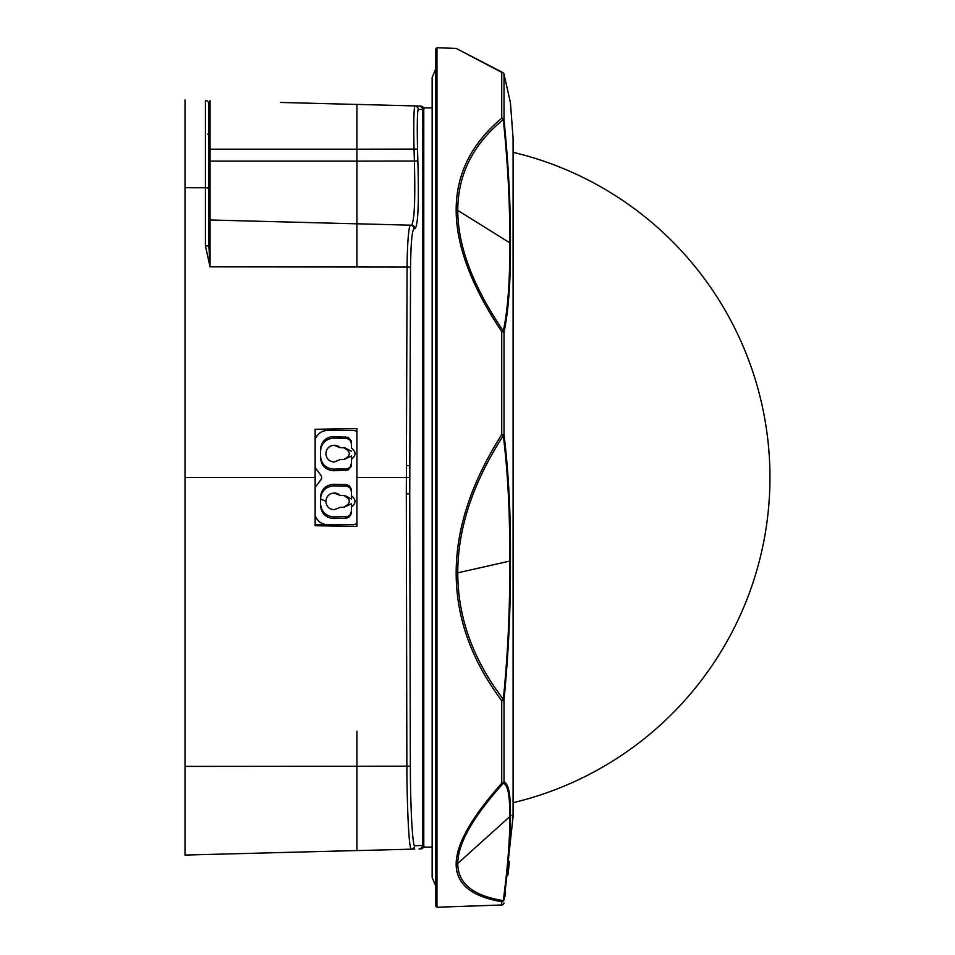 <?xml version="1.0" encoding="UTF-8"?>
<svg xmlns="http://www.w3.org/2000/svg" width="955" height="955" viewBox="0 0 955 955"><rect width="100%" height="100%" fill="white"/><g stroke="black" fill="none" stroke-linecap="round" stroke-linejoin="round"><path stroke-width="1.43" d="M436.96 47.75L436.96 907.25L435.719 906.056L435.719 48.944L436.96 47.75L456.168 48.419A2.388 2.388 166.9 0 1 457.17 48.681M436.96 907.25L501.745 904.982L501.745 901.711C471.364 896.554 456.168 884.008 456.168 864.084C456.168 844.363 471.364 817.432 501.745 783.279A2.388 1.409 41.9 0 0 503.309 783.279C473.023 816.919 457.851 843.647 457.767 863.451C457.839 883.399 473.023 895.778 503.309 900.601C507.869 865.875 510.018 837.881 509.743 816.632C510.018 795.885 507.869 784.771 503.309 783.279A2.388 2.376 109.6 0 0 504.013 781.835C508.597 783.685 510.734 794.847 510.424 815.319C510.865 835.386 508.729 863.511 504.013 899.717A2.388 1.552 -172 0 1 503.309 900.601A2.388 1.994 -81 0 1 501.745 901.711A2.388 2.364 180 0 0 504.013 899.717L513.086 816.597L513.086 138.403A1.194 1.194 180 0 1 513.086 138.475L513.086 138.535M504.013 74.299L504.013 119.9A2.388 2.006 0 0 0 501.745 118.205A2.388 1.707 50.8 0 1 503.309 119.602C473.023 144.277 457.851 174.55 457.767 210.41C457.839 246.175 473.023 286.369 503.309 331.003C507.869 309.874 510.018 280.472 509.743 242.809C510.018 204.788 507.869 163.723 503.309 119.602A2.388 0.621 -6.3 0 1 504.013 119.9C508.597 165.609 510.734 206.877 510.424 243.716C510.734 280.686 508.597 310.22 504.013 332.304L504.013 434.788C508.681 472.713 510.818 514.769 510.424 560.931C510.734 606.831 508.609 653.077 504.013 699.657A2.388 1.242 180 0 1 501.745 700.707C471.364 660.12 456.168 617.539 456.168 572.976C456.156 528.461 471.352 482.335 501.745 434.585L501.745 331.624C471.364 286.166 456.168 245.614 456.168 209.969C456.168 174.18 471.364 143.584 501.745 118.205L501.745 72.389A2.388 2.268 -0 0 1 504.013 74.299A2.388 2.173 -14.8 0 0 503.965 74.036L510.424 102.543L513.086 138.403L510.364 102.125M510.424 560.931L457.767 572.821C457.839 617.491 473.023 659.666 503.309 699.311C507.869 654.521 510.018 608.502 509.743 561.254C510.018 514.136 507.869 472.283 503.309 435.695C473.023 482.466 457.851 528.175 457.767 572.821L456.168 572.976M503.763 73.523A2.388 2.388 0 0 0 502.605 72.449A2.388 1.886 -62.1 0 0 501.745 72.389L456.168 48.419L502.784 72.532A2.388 1.886 -62.1 0 1 503.309 72.998A2.388 2.173 -14.8 0 1 503.965 74.036M501.745 700.707A2.388 1.086 -37.3 0 0 503.309 699.311L504.013 699.657L504.013 781.835A2.388 1.707 180 0 1 501.745 783.279L501.745 700.707M503.309 435.695A2.388 1.409 -7.5 0 0 504.013 434.788L501.745 434.585L503.309 435.695M501.745 331.624A2.388 0.645 -34.1 0 1 503.309 331.003A2.388 2.101 12.8 0 1 504.013 332.304A2.388 0.812 0 0 0 501.745 331.624M287.718 102.639L331.946 103.797L287.718 102.639M280.376 102.448L356.919 104.453M353.935 430.359L327.672 430.359C321.501 430.717 317.323 433.785 315.138 439.575A13.131 13.131 0 0 1 327.672 430.359L353.935 430.359L356.919 431.409M420.296 848.935L419.042 848.971L420.296 848.935L423.781 845.426L422.528 845.45L423.781 845.187L424.104 847.109M414.757 849.079L411.199 849.174C408.31 847.013 406.866 791.659 406.866 766.244L406.317 493.89L409.743 493.807L410.555 267.137C410.853 243.597 411.999 230.776 413.981 228.711L414.983 228.722C418.111 225.499 419.078 202.926 417.86 161.037L417.514 149.099C417.037 125.117 417.275 111.878 418.242 109.395L423.781 109.574L423.781 845.175M422.528 109.515L422.528 845.545L414.673 845.664C412.656 846.906 410.411 808.813 410.352 766.161L409.743 493.807M424.104 107.891L423.793 109.718M423.781 109.574L420.296 106.065L411.199 105.826M409.659 477.536L356.919 477.512L356.919 526.444L315.138 525.716L315.138 477.512L185.019 477.5L185.019 766.399L356.919 766.28L356.919 850.595L356.919 805.805M356.919 477.512L356.919 428.556L315.138 429.284L315.138 477.512M185.019 855.059L356.919 850.547L185.019 855.059L185.019 766.399M356.919 188.72L356.919 104.405L356.919 149.195L210.052 149.195L210.052 100.597L208.894 104.059L208.894 245.96L210.052 266.839L205.409 245.829L205.409 187.741L185.019 187.717L185.019 477.5M185.019 187.717L185.019 99.941M208.894 218.791L208.894 161.132L356.919 161.132L356.919 223.78L410.507 225.189C408.239 225.929 407.093 252.741 407.081 267.018L210.052 266.839L210.052 219.984L356.919 223.828L210.052 219.984A1.194 1.194 0 0 1 208.894 218.791A1.194 1.194 0 0 0 210.052 219.984L210.052 149.195L208.894 149.195M208.894 104.059A3.581 3.581 0 0 0 205.409 100.478A3.581 3.581 0 0 1 208.894 104.059A3.581 3.581 0 0 0 205.409 100.478L205.409 187.741L208.894 187.86M208.894 245.96L205.409 245.829M353.935 524.677L315.138 524.677L353.935 524.677L356.919 523.627M356.919 104.405L420.296 106.065M414.673 845.664A3.581 3.581 -91.5 0 1 411.199 849.174L356.919 850.595M406.317 493.89L407.081 267.018L410.555 267.137M414.983 228.722A3.581 3.569 -88.5 0 0 411.51 225.213C414.434 221.285 415.401 199.929 414.375 161.132L414.04 149.195C413.539 125.01 413.778 110.577 414.757 105.921A3.581 3.581 -88.5 0 1 418.242 109.395M419.937 106.208L419.042 106.029M351.547 499.059L351.404 489.223L349.303 485.832L346.247 484.519L333.641 484.292L333.641 485.868C325.655 486.668 321.274 491.061 320.51 499.059L325.882 501.268C326.371 496.266 329.117 493.52 334.119 493.031L340.159 495.418L344.588 495.418L351.547 499.059L351.547 495.896C356.179 499.561 356.179 503.225 351.547 506.89L351.547 503.727L343.812 507.356M320.51 503.727C321.274 511.713 325.655 516.106 333.641 516.918L333.641 518.493L346.247 518.267L349.303 516.953L351.404 513.563L351.547 503.727M333.641 518.493C325.679 517.825 321.31 513.492 320.51 505.517L320.51 497.269C321.31 489.282 325.679 484.961 333.641 484.292M320.51 455.977C321.274 463.963 325.655 468.356 333.641 469.156L333.641 470.743L348.169 469.932L351.213 466.458L351.547 459.14C356.179 455.475 356.179 451.811 351.547 448.134L351.213 440.816L348.169 437.354L333.641 436.531L333.641 438.118C325.655 438.918 321.274 443.311 320.51 451.297M333.641 470.743C325.679 470.075 321.31 465.742 320.51 457.767L320.51 449.519C321.31 441.532 325.679 437.211 333.641 436.531M315.138 467.699L321.19 475.638L321.728 477.512L321.19 479.386L315.138 487.337M315.138 515.449C317.323 521.239 321.501 524.319 327.672 524.677A13.131 13.131 0 0 1 315.138 515.449M343.525 447.668C351.213 451.643 351.213 455.631 343.525 459.606M351.547 455.965L351.547 459.14L351.547 455.965L343.812 459.606M344.588 459.606L340.159 459.606L334.119 461.993C329.117 461.504 326.371 458.758 325.882 453.756L325.882 453.518C326.371 448.516 329.117 445.77 334.119 445.281L340.159 447.668L344.588 447.668L351.547 451.309M333.641 469.156L347.548 468.821L349.996 467.198L351.547 463.163M351.547 444.111L350.234 440.351L346.916 438.273L333.641 438.118M343.525 495.418C351.213 499.393 351.213 503.381 343.525 507.356M333.641 516.918L347.548 516.571L349.996 514.948L351.547 510.925M351.547 491.861L350.234 488.112L346.916 486.023L333.641 485.868M340.159 447.668A8.237 8.237 0 0 0 334.357 445.281M340.159 495.418A8.237 8.237 0 0 0 334.357 493.031M344.588 507.356L340.159 507.356L334.119 509.743C329.117 509.254 326.371 506.508 325.882 501.506L325.882 501.268M510.424 243.716A2.388 1.492 -0 0 0 509.743 242.809L457.767 210.41A2.388 1.492 0 0 0 456.168 209.969M510.424 815.319A2.388 2.149 180 0 1 509.743 816.632L457.767 863.451A2.388 2.149 180 0 1 456.168 864.084M504.013 902.976A2.388 2.388 180 0 1 501.745 904.982M356.919 223.78L356.919 266.97M356.919 793.868L356.919 731.22M356.919 161.132L417.86 161.037M417.514 149.099L356.919 149.195M410.352 766.161L356.931 766.28M413.981 228.711A3.581 3.569 -88.5 0 0 410.507 225.189M409.743 465.634L406.317 465.515M345.579 470.564L345.579 469.156M345.579 438.118L345.579 436.721M345.579 518.314L345.579 516.918M345.579 485.868L345.579 484.471M505.052 896.256L505.589 892.65M507.953 875.019L509.528 861.279M511.904 815.343L513.086 816.561L513.086 138.403M513.086 809.936L513.086 802.689A334.274 334.274 0 0 0 513.086 152.311M435.719 885.954L432.138 877.43L432.138 77.57L435.719 69.047M423.948 847.36L421.083 848.923M423.948 107.64L421.083 106.077M207.736 187.956L208.894 189.15M207.736 134.321L208.894 133.127M423.781 847.109L432.138 847.109M423.781 107.891L432.138 107.891"/></g></svg>

